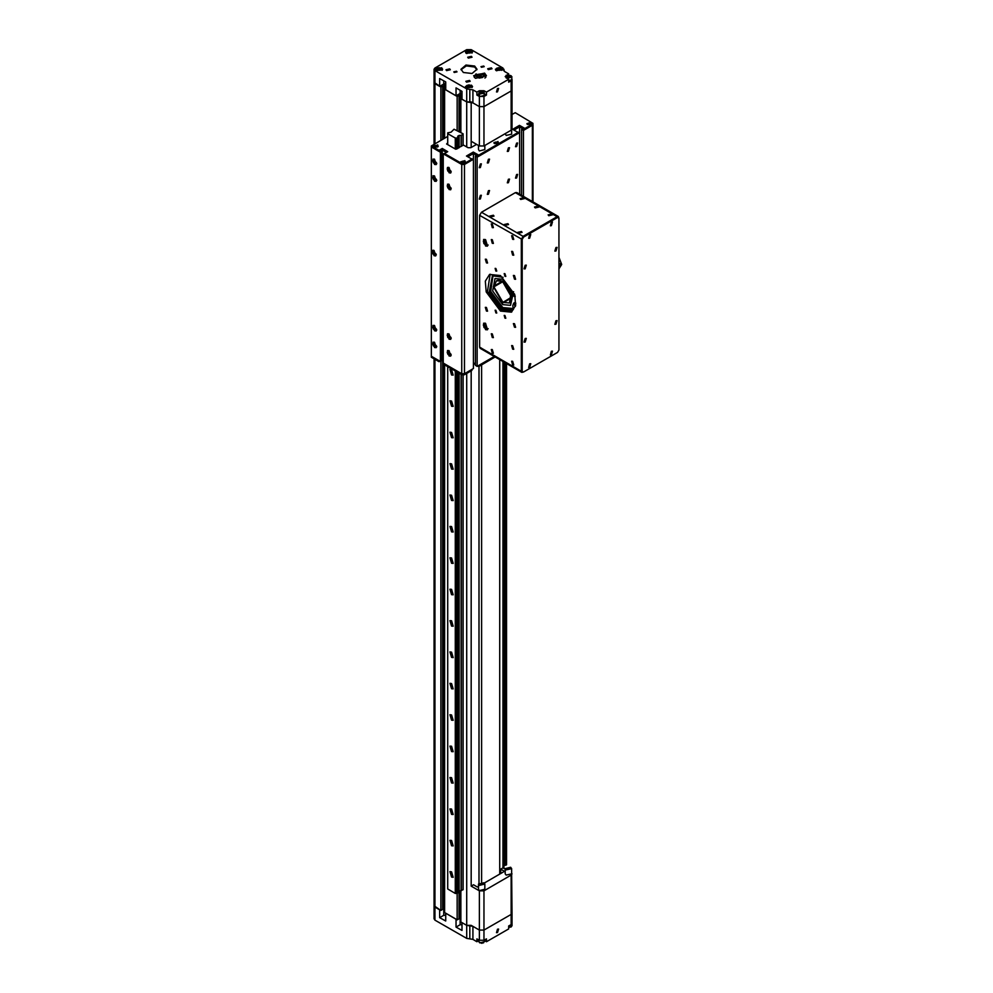 <?xml version="1.0" encoding="UTF-8"?>
<svg xmlns="http://www.w3.org/2000/svg" width="993" height="993" viewBox="0 0 993 993"><rect width="100%" height="100%" fill="white"/><g stroke="black" fill="none" stroke-linecap="round" stroke-linejoin="round"><path stroke-width="1.49" d="M434.065 144.357L434.065 82.345L434.996 83.648L434.996 70.577L434.065 69.262L434.065 82.345L440.842 87.024L442.655 85.981L441.525 85.324M444.938 83.635L445.696 84.07L445.596 81.922M445.696 88.514L444.554 89.171L457.152 96.445L458.965 95.402L457.835 94.745M461.249 93.057L462.006 93.491L461.906 91.344M462.006 97.935L460.864 98.592L466.71 101.956L471.241 101.956L479.396 106.673L483.926 106.673L511.11 90.971L512.053 89.668L511.11 90.971L511.11 130.207L483.926 145.909L483.926 106.673L511.11 90.971L511.11 80.781L512.053 79.465L512.053 128.904L511.11 130.207M511.594 872.884L512.053 913.063L511.11 914.379L511.11 924.582L512.053 923.267L512.053 913.063L511.11 914.379L483.926 930.069L479.396 930.069L471.241 925.364L466.71 925.364L460.864 921.988L460.864 890.833M460.864 916.452L458.965 917.259M458.965 890.87L458.965 918.798L457.152 919.841L444.554 912.567L444.554 364.853M444.554 907.043L442.655 907.838M442.655 360.099L442.655 909.377L440.842 910.432L434.065 905.74L434.996 907.056L434.996 359.342M460.864 132.59L460.864 98.592M461.249 98.369L461.249 93.23M460.342 93.317L460.342 132.305M460.342 890.833L460.342 916.452M458.965 131.759L458.965 95.402M457.152 919.841L457.152 893.303M457.152 130.443L457.152 96.445M444.554 138.288L444.554 89.171M444.938 88.948L444.938 83.822M444.032 83.908L444.032 138.598M444.032 363.512L444.032 907.043M442.655 139.392L442.655 85.981M440.842 910.432L440.842 361.142M440.842 140.435L440.842 87.024M497.518 91.89L498.56 88.389L497.518 88.489L496.475 91.989L497.518 91.89M475.548 78.286L473.673 75.679L484.609 73.06L486.483 75.679L475.548 78.286M463.309 72.539L460.975 69.262L465.916 64.992L474.642 65.997L476.988 69.262L472.047 73.544L463.309 72.539M476.938 69.795L474.642 67.04L466.338 65.948L461.025 69.795M436.585 70.702L435.555 69.262L441.575 67.834L442.605 69.262L436.585 70.702M466.487 53.448L465.456 52.008L471.464 50.569L472.507 52.008L466.487 53.448M466.487 87.967L465.456 86.528L471.464 85.088L472.507 86.528L466.487 87.967M496.388 70.702L495.358 69.262L501.366 67.834L502.408 69.262L496.388 70.702M468.348 58.128L467.703 57.234L471.427 56.34L472.06 57.234L468.348 58.128M446.602 70.677L445.956 69.795L449.68 68.902L450.313 69.795L446.602 70.677M466.536 82.183L465.891 81.302L469.615 80.408L470.248 81.302L466.536 82.183M488.283 69.634L487.637 68.74L491.361 67.859L491.994 68.74L488.283 69.634M481.431 67.301L480.972 66.655L483.703 65.997L484.174 66.655L481.431 67.301M454.26 72.539L453.789 71.881L456.519 71.223L456.991 71.881L454.26 72.539M434.996 143.811L434.996 83.648L439.713 86.379L439.713 78.521L445.696 81.985L445.696 89.829L456.023 95.787L460.094 93.441L461.906 93.441M439.713 86.379L443.784 84.02L445.596 84.02M456.023 95.787L456.023 87.943L462.006 91.393L462.006 99.238L466.71 101.956L472.904 102.924L479.396 106.673L483.926 106.673L483.926 96.47L486.421 95.03L486.421 92.15L508.615 79.341L508.615 82.208L511.11 80.781M434.996 70.577L466.71 88.886L466.71 146.952M434.065 69.262L434.996 67.958L466.71 49.65L471.241 49.65L502.954 67.958L503.786 70.702M508.615 75.394L508.615 73.842L504.618 71.533L503.786 69.746M483.926 96.47L479.396 96.47L479.396 145.909L483.926 145.909M469.813 102.44L469.813 89.358L472.904 89.842L476.901 92.15L476.901 95.03L479.396 96.47M469.813 89.358L466.71 88.886M476.901 92.15L479.396 90.711L483.926 90.711L486.421 92.15M508.615 79.341L505.189 76.585L508.615 73.842M486.421 95.03L484.385 93.851M476.901 95.03L478.936 93.851M497.518 929.15L496.475 932.663L497.518 932.551L498.56 929.051L497.518 929.15M445.696 915.323L443.784 915.261L439.713 917.619L439.713 909.774L434.996 907.056L434.996 920.126L434.065 918.823L434.065 358.796M444.554 907.205L442.655 908.074M462.006 924.731L460.094 924.682L456.023 927.04L456.023 919.195L445.696 913.225L445.696 921.07L439.713 917.619M460.864 916.626L458.965 917.495M483.926 890.833L511.11 875.143L511.11 914.379L483.926 930.069L483.926 890.833L479.396 890.833L479.396 930.069L472.904 926.32L466.71 925.364L462.006 922.646L462.006 930.491L456.023 927.04M466.71 373.467L466.71 938.435L434.996 920.126M466.71 938.435L469.813 938.919L469.813 925.836M479.396 940.272L483.926 940.272L483.926 930.069L479.396 930.069L479.396 940.272L476.901 938.832L476.901 941.712L472.904 939.403L469.813 938.919M511.11 924.582L508.615 926.022L508.615 928.889L486.421 941.712L486.421 938.832L483.926 940.272M486.421 941.712L484.385 940.532M478.936 940.532L476.901 941.712M471.241 147.473L471.241 102.416L471.241 141.192L479.396 145.909M505.189 133.633L506.132 135.445L511.594 134.129L511.594 129.847M478.465 145.363L478.465 149.571L479.396 150.874L484.869 149.571L484.869 145.363M479.396 890.833L471.241 886.128L473.512 884.825L477.273 886.997L478.465 886.414M512.053 873.84L511.11 875.143M484.336 883.013L504.456 871.407L500.695 869.123L502.954 867.82L505.189 869.111M471.241 886.128L471.241 370.848M500.695 869.123L500.695 873.579M505.189 868.602L505.189 873.84L506.132 875.143L511.594 873.84L511.594 868.602L506.132 869.905L505.189 868.602L510.663 867.299L511.594 868.602M478.465 884.031L478.465 889.269L479.396 890.572L484.869 889.269L484.869 884.031L479.396 885.346L478.465 884.031L483.926 882.727L484.869 884.031M500.46 311.082L486.235 291.88L485.354 281.106L489.574 274.428L500.46 275.508L514.697 294.71L515.566 305.484L511.358 312.162L500.46 311.082M490.12 274.142L487.451 291.756L501.527 310.461L511.879 311.827M485.515 245.954L483.591 239.487L485.515 239.673L487.439 246.14L485.515 245.954M485.515 329.651L483.591 323.184L485.515 323.37L487.439 329.837L485.515 329.651M492.305 337.446L491.225 333.785L492.305 333.884L493.397 337.558L492.305 337.446M492.305 353.136L491.225 349.474L492.305 349.586L493.397 353.247L492.305 353.136M512.698 349.213L511.606 345.552L512.698 345.663L513.791 349.325L512.698 349.213M512.698 364.915L511.606 361.241L512.698 361.353L513.791 365.014L512.698 364.915M492.305 243.285L491.225 239.623L492.305 239.723L493.397 243.397L492.305 243.285M512.698 255.052L511.606 251.39L512.698 251.502L513.791 255.164L512.698 255.052M492.305 227.596L491.225 223.922L492.305 224.033L493.397 227.695L492.305 227.596M512.698 239.363L511.606 235.701L512.698 235.8L513.791 239.474L512.698 239.363M486.421 262.897L485.329 259.235L486.421 259.347L487.513 263.008L486.421 262.897M486.421 311.032L485.329 307.358L486.421 307.47L487.513 311.132L486.421 311.032M514.511 279.12L513.418 275.458L514.511 275.558L515.603 279.232L514.511 279.12M514.511 327.243L513.418 323.581L514.511 323.693L515.603 327.355L514.511 327.243M495.929 312.907L495.135 310.213L495.929 310.3L496.736 312.994L495.929 312.907M504.99 276.29L504.196 273.596L504.99 273.683L505.797 276.377L504.99 276.29M495.929 271.064L495.135 268.371L495.929 268.445L496.736 271.139L495.929 271.064M504.99 318.145L504.196 315.451L504.99 315.526L505.797 318.219L504.99 318.145M493.397 215.245L489.673 216.139L490.319 217.02L494.03 216.139L493.397 215.245M507.895 223.611L504.171 224.505L504.816 225.399L508.528 224.505L507.895 223.611M521.486 231.456L517.763 232.35L518.408 233.243L522.119 232.35L521.486 231.456M523.745 197.719L520.034 198.612L520.667 199.494L524.391 198.612L523.745 197.719M538.243 206.085L534.532 206.978L535.165 207.872L538.889 206.978L538.243 206.085M551.835 213.942L548.124 214.823L548.757 215.717L552.48 214.823L551.835 213.942M529.691 238.183L530.771 234.522L529.691 234.621L528.599 238.295L529.691 238.183M551.425 225.634L552.518 221.96L551.425 222.072L550.345 225.734L551.425 225.634M525.16 268.793L526.24 265.119L525.16 265.23L524.068 268.892L525.16 268.793M555.956 251.006L557.048 247.331L555.956 247.443L554.876 251.105L555.956 251.006M525.16 342.026L526.24 338.365L525.16 338.464L524.068 342.138L525.16 342.026M555.956 324.239L557.048 320.578L555.956 320.677L554.876 324.351L555.956 324.239M529.691 367.398L530.771 363.736L529.691 363.835L528.599 367.509L529.691 367.398M551.425 354.836L552.518 351.174L551.425 351.286L550.345 354.948L551.425 354.836M522.206 371.245L522.206 239.412L523.572 237.054L557.545 217.442L558.91 218.224L558.91 350.057L557.545 352.403L523.572 372.027L521.3 371.245L521.3 239.412L523.112 236.272L481.431 212.217L479.619 215.344L479.619 347.178L480.153 348.344L481.431 348.22L479.619 347.178L521.3 371.245L521.834 372.412L480.153 348.344M523.572 372.027L521.834 372.412M557.545 217.442L557.098 216.66L558.376 216.536L516.695 192.468L515.417 192.592L557.098 216.66L523.112 236.272L523.572 237.054M558.376 216.536L558.91 218.224M502.731 302.977L493.211 286.493L502.731 281.007L512.239 297.478L502.731 302.977M490.505 291.222L502.818 307.52L512.326 308.5M513.666 307.445L512.276 308.525L502.731 307.582L492.665 296.559M502.731 279.331L512.86 292.985L510.476 305.41L502.731 304.652L492.602 290.986L494.973 278.561L502.731 279.331M510.526 305.385L513.145 293.63M513.666 291.756L512.822 292.513L502.818 279.281L495.023 278.536M558.91 257.261L561.628 264.386M558.91 268.805L561.628 264.523L558.91 257.373M502.954 302.319L511.569 297.093L502.731 281.789L493.893 286.89L502.954 302.319L509.359 302.952L511.147 292.116M493.893 286.754L496.55 280.758L502.954 281.391L506.827 284.643M558.91 263.654L560.263 263.654L558.91 267.837M558.91 265.019L559.109 263.567M515.379 306.328L514.287 304.801L515.454 306.055M514.982 295.728L514.473 293.978M515.839 303.225L514.97 302.48L513.778 303.138L512.798 305.633L513.369 309.531L512.289 310.3L502.346 309.32L489.35 291.781L492.391 275.843L503.079 277.27M512.835 309.94L503.476 308.662L490.641 291.644L492.975 275.545M514.97 302.48L513.815 303.126L515.702 304.727M515.218 296.684L513.778 296.212L512.798 292.575L513.443 292.165M486.173 328.224L484.845 327.454L484.187 325.741L484.845 324.798L486.843 327.28L486.173 328.224M486.21 326.672L485.875 325.816L486.719 326.97L484.845 327.454M484.187 325.741L485.341 325.083M486.173 244.526L484.845 243.757L484.187 242.044L484.845 241.1L486.843 243.583L486.173 244.526M486.21 242.975L485.875 242.118L486.719 243.273L484.845 243.757M484.187 242.044L485.341 241.386M516.546 178.02L517.638 174.358L516.546 174.47L515.454 178.132L516.546 178.02M508.391 182.737L509.483 179.063L508.391 179.174L507.299 182.836L508.391 182.737M508.391 151.346L509.483 147.684L508.391 147.783L507.299 151.457L508.391 151.346M516.546 146.641L517.638 142.967L516.546 143.079L515.454 146.741L516.546 146.641M480.302 167.556L481.394 163.895L480.302 164.006L479.209 167.668L480.302 167.556M488.457 162.852L489.549 159.19L488.457 159.302L487.364 162.964L488.457 162.852M480.302 198.948L481.394 195.286L480.302 195.398L479.209 199.059L480.302 198.948M488.457 194.243L489.549 190.582L488.457 190.681L487.364 194.355L488.457 194.243M449.047 333.971L447.446 333.809L449.047 339.196L450.648 339.358L449.047 333.971M449.047 350.703L447.446 350.554L449.047 355.941L450.648 356.102L449.047 350.703M449.047 184.35L447.446 184.202L449.047 189.589L450.648 189.75L449.047 184.35M449.047 167.618L447.446 167.457L449.047 172.844L450.648 173.005L449.047 167.618M434.549 325.592L432.948 325.443L434.549 330.83L436.15 330.992L434.549 325.592M434.549 342.337L432.948 342.175L434.549 347.575L436.15 347.724L434.549 342.337M434.549 175.984L432.948 175.823L434.549 181.21L436.15 181.371L434.549 175.984M434.549 159.24L432.948 159.091L434.549 164.478L436.15 164.639L434.549 159.24M434.09 250.534L432.489 250.373L434.09 255.76L435.691 255.921L434.09 250.534M441.525 151.507L441.525 360.757L440.396 361.402L431.372 356.202L431.372 146.952L440.396 152.152L442.208 150.067L446.329 152.438M444.74 153.356L443.201 153.778L461.733 164.478L464.451 164.478L473.462 159.265L471.017 158.595M467.84 156.757L473.438 153.53L476.615 155.355L475.362 156.075L477.174 157.13L519.674 132.59L517.229 131.908M514.051 130.083L519.649 126.856L522.827 128.68L521.573 129.4L523.385 130.443L532.968 124.46L532.968 201.864M514.287 113.214L513.145 113.86M495.184 357.033L478.713 366.529L478.713 365.486L494.278 356.499L477.174 366.38L475.362 365.325L475.362 156.075M475.362 363.897L473.462 362.793M473.462 159.265L473.462 368.515L464.451 373.728L461.733 373.728L443.201 363.028L443.201 153.778M443.201 359.888L441.525 359.702M523.385 196.329L523.385 130.443M521.573 195.286L521.573 129.4M519.674 194.181L519.649 126.856M477.174 366.38L477.174 157.13M515.417 192.592L481.431 212.217M473.438 159.252L473.438 153.53M442.208 359.317L442.208 150.067M440.396 361.402L440.396 152.152M478.949 366.405L478.949 883.062M499.789 874.101L499.789 359.689M481.667 882.181L481.667 364.828M478.105 77.491L481.046 77.044L482.015 77.628L478.254 77.578M481.046 73.904L483.69 75.431L482.722 77.516L479.11 78.075L476.466 76.548L477.434 74.463L481.046 73.904L481.046 77.044M477.434 74.463L477.434 77.106M468.051 87.533L469.962 87.558M469.466 85.696L470.794 86.453L470.31 87.508L467.157 87.024L467.653 85.969L469.466 85.696L469.974 87.558M467.976 87.496L469.466 87.26M467.653 85.969L467.653 87.297M497.952 70.267L499.864 70.292L499.367 68.43L500.695 69.2L500.211 70.242L497.059 69.758L497.543 68.703L499.367 68.43M497.878 70.23L499.367 69.994M497.543 68.703L497.543 70.044M468.051 53.014L469.962 53.039M469.466 51.164L470.794 51.934L470.31 52.977L467.157 52.492L467.653 51.45L469.466 51.164L469.974 53.026M467.976 52.964L469.466 52.728M467.653 51.45L467.653 52.778M438.149 70.267L440.06 70.292L439.564 68.43L440.892 69.2L440.408 70.242L437.255 69.758L437.752 68.703L439.564 68.43M438.074 70.23L439.564 69.994M437.752 68.703L437.752 70.044M511.221 75.865L512.016 79.465L508.615 80.992M508.602 77.516L510.005 77.528L509.694 76.014L510.762 76.622L510.365 77.466L507.845 77.082L509.694 76.014M508.553 77.491L509.694 77.317M508.23 76.238L508.23 77.305M483.591 91.828L484.385 95.427L479.743 96.532L478.936 92.932L479.793 91.79M480.972 93.479L482.375 93.479M482.052 91.964L483.119 92.585L482.735 93.429L480.202 93.032L482.052 91.964L482.399 93.479M480.922 93.454L482.052 93.268M480.6 92.188L480.6 93.255M451.542 872.003L453.056 877.129L451.542 876.968L450.015 871.854L451.542 872.003M451.542 840.612L453.056 845.738L451.542 845.589L450.015 840.463L451.542 840.612M451.542 809.233L453.056 814.347L451.542 814.198L450.015 809.084L451.542 809.233M451.542 777.842L453.056 782.956L451.542 782.807L450.015 777.693L451.542 777.842M451.542 746.451L453.056 751.577L451.542 751.428L450.015 746.302L451.542 746.451M451.542 715.072L453.056 720.186L451.542 720.037L450.015 714.91L451.542 715.072M451.542 683.68L453.056 688.794L451.542 688.645L450.015 683.532L451.542 683.68M451.542 652.289L453.056 657.416L451.542 657.254L450.015 652.14L451.542 652.289M451.542 620.898L453.056 626.024L451.542 625.875L450.015 620.749L451.542 620.898M451.542 589.519L453.056 594.633L451.542 594.484L450.015 589.37L451.542 589.519M451.542 558.128L453.056 563.254L451.542 563.093L450.015 557.979L451.542 558.128M451.542 526.737L453.056 531.863L451.542 531.714L450.015 526.588L451.542 526.737M451.542 495.358L453.056 500.472L451.542 500.323L450.015 495.197L451.542 495.358M451.542 463.967L453.056 469.081L451.542 468.932L450.015 463.818L451.542 463.967M451.542 432.576L453.056 437.702L451.542 437.553L450.015 432.427L451.542 432.576M451.542 401.184L453.056 406.311L451.542 406.162L450.015 401.035L451.542 401.184M451.542 369.806L453.056 374.92L451.542 374.771L450.015 369.657L451.542 369.806M455.34 149.012L455.34 138.027L447.731 133.633L447.731 144.618L447.756 132.777L451.083 132.181L454.024 129.164L463.086 133.869L461.373 135.383L459.138 135.445L459.138 147.659M447.731 889.033L447.731 366.69L447.731 889.033L455.34 893.427L455.34 371.084M457.053 148.863L457.053 137.965L455.34 138.027M457.053 137.965L457.736 137.568L457.736 148.466M458.915 147.796L458.915 135.495L457.773 136.227L457.736 137.568M455.34 893.427L455.564 371.208M456.656 371.841L456.656 893.39L457.053 372.077M456.656 893.39L455.564 893.402M463.086 375.093L463.086 889.79L457.798 891.565M457.736 372.474L457.798 892.881M457.736 892.968L457.053 893.352M463.086 145.388L463.086 134.39M457.761 137.555L457.773 136.662M506.542 863.898L506.542 363.587L506.517 863.972M505.487 362.979L505.487 865.263L506.517 864.729L506.467 363.537L506.517 864.729M505.487 865.263L504.332 865.251L504.332 362.308M504.159 362.209L504.332 865.251M434.09 146.952L437.714 144.854L437.714 146.952L434.09 146.952M461.273 162.641L464.898 160.556L464.898 162.641L461.273 162.641M494.353 143.551L497.977 141.453L497.977 143.551L494.353 143.551M527.42 124.46L531.044 122.362L531.044 124.46L527.42 124.46M467.393 156.497L473.276 153.096L478.713 156.236L518.135 133.484L518.135 132.429L512.698 129.301L519.488 125.366L524.925 128.507L532.409 124.199L532.409 125.242L532.409 124.199M447.731 136.463L431.372 145.909L431.372 146.952L439.08 151.395L442.245 149.571L442.245 148.516L447.682 151.656L444.516 153.493L444.516 154.536L461.733 164.478L464.451 164.478L471.923 160.158L471.923 159.116L466.487 155.975L473.276 152.053L478.713 155.193L518.135 132.429M442.245 149.571L446.776 152.177M447.011 144.208L447.731 143.786M513.604 129.822L519.488 126.421L524.925 129.562L532.409 125.242L532.409 201.542M478.713 156.236L478.713 155.193M473.276 153.096L473.276 152.053M464.451 374.771L464.451 373.728L461.733 373.728L461.733 374.771L464.451 374.771L471.923 370.451L471.923 369.408L464.451 373.728L464.451 163.423L471.923 159.116M464.451 163.423L461.733 163.423L461.733 373.728L444.516 363.786L444.516 364.828L461.733 374.771M444.516 153.493L461.733 163.423M439.08 151.395L439.08 150.353L442.245 148.516M431.372 145.909L439.08 150.353M476.677 144.333L470.794 147.734L468.075 147.734L463.545 145.115L455.613 149.173L446.552 143.948L447.731 142.744M532.968 123.405L515.193 112.681L512.053 114.493M524.925 129.562L524.925 128.507M519.488 126.421L519.488 125.366M439.08 360.645L431.372 356.202L431.372 357.244L439.08 361.7L439.08 360.645M478.713 366.529L477.807 366.007M475.362 364.592L473.462 363.5M442.245 359.342L441.525 360.285M439.986 361.167L439.08 361.7M443.201 360.409L442.245 359.863M435.468 162.132L434.773 160.916M433.618 161.946L433.618 160.705L434.549 160.63L435.468 163.013L433.618 161.946L434.76 160.891M435.468 162.182L434.76 161.288M434.549 163.088L435.468 162.554M449.966 170.498L449.27 169.282M448.116 170.312L448.116 169.083L449.047 168.996L449.966 171.379L448.116 170.312L449.246 169.257M449.966 170.548L449.246 169.654M449.047 171.466L449.966 170.933M449.966 187.243L449.27 186.026L448.116 187.056L448.116 185.815L449.047 185.741L449.966 188.124L448.116 187.056M449.966 187.292L449.246 186.399M449.047 188.198L449.966 187.665M435.468 178.864L434.773 177.648L433.618 178.678L433.618 177.449L434.549 177.362L435.468 179.745L433.618 178.678M435.468 178.926L434.76 178.032M434.549 179.832L435.468 179.299M449.246 336.019L449.966 336.85L449.27 335.634L448.116 336.664L448.116 335.435L449.047 335.349L449.966 337.732L448.116 336.664M449.047 337.819L449.966 337.285M449.966 353.595L449.27 352.378M448.116 353.409L448.116 352.167L449.047 352.093L449.966 354.476L448.116 353.409L449.246 352.354M449.966 353.645L449.246 352.751M449.047 354.563L449.966 354.029M435.468 345.216L434.773 344M433.618 345.043L433.618 343.801L434.549 343.715L435.468 346.11L433.618 345.043L434.76 343.975M435.468 345.279L434.76 344.385M434.549 346.185L435.468 345.651M435.468 328.484L434.773 327.268L433.618 328.298L433.618 327.069L434.549 326.982L435.468 329.366L433.618 328.298M435.468 328.534L434.76 327.64M434.549 329.453L435.468 328.919M435.021 253.414L434.326 252.197M433.171 253.227L433.171 251.999L434.09 251.912L435.021 254.295L433.171 253.227L434.301 252.172M435.021 253.463L434.301 252.57M434.09 254.382L435.021 253.848M435.244 145.512L436.361 145.437L435.021 145.524L435.505 146.703L436.846 146.48L436.361 145.475L436.721 146.281M463.545 161.673L463.408 161.027L461.882 161.921L463.967 162.244L463.545 161.176L463.905 161.971M462.428 161.201L463.21 161.089M495.495 142.111L497.369 142.471L495.271 142.123L494.998 142.868L496.972 143.166M529.691 122.983L530.051 123.79M529.84 123.194L528.015 123.703L530.113 124.051L529.84 123.194M528.574 123.02L529.356 122.896M451.542 374.932L449.953 369.458L451.542 369.644L453.193 375.069L451.542 374.932M451.542 406.311L449.953 400.849L451.542 401.035L453.193 406.447L451.542 406.311M451.542 437.702L449.953 432.24L451.542 432.427L453.193 437.839L451.542 437.702M451.542 469.093L449.953 463.632L451.542 463.805L453.193 469.23L451.542 469.093M451.542 500.484L449.953 495.01L451.542 495.197L453.193 500.621L451.542 500.484M451.542 531.863L449.953 526.402L451.542 526.588L453.193 532L451.542 531.863M451.542 563.254L449.953 557.793L451.542 557.967L453.193 563.391L451.542 563.254M451.542 594.646L449.953 589.172L451.542 589.358L453.193 594.782L451.542 594.646M451.542 626.024L449.953 620.563L451.542 620.749L453.193 626.161L451.542 626.024M451.542 657.416L449.953 651.954L451.542 652.128L453.193 657.552L451.542 657.416M451.542 688.807L449.953 683.333L451.542 683.519L453.193 688.943L451.542 688.807M451.542 720.198L449.953 714.724L451.542 714.91L453.193 720.335L451.542 720.198M451.542 751.577L449.953 746.115L451.542 746.302L453.193 751.713L451.542 751.577M451.542 782.968L449.953 777.507L451.542 777.68L453.193 783.105L451.542 782.968M451.542 814.359L449.953 808.885L451.542 809.072L453.193 814.496L451.542 814.359M451.542 845.738L449.953 840.277L451.542 840.463L453.193 845.875L451.542 845.738M451.542 877.129L449.953 871.668L451.542 871.842L453.193 877.266L451.542 877.129M502.954 361.514L502.954 867.82M460.094 93.441L460.094 90.301M443.784 84.02L443.784 80.88M472.904 102.924L472.904 89.842M506.132 77.901L506.132 75.282M483.926 92.026L483.926 90.711M479.396 90.711L479.396 92.026M443.784 907.416L443.784 915.261M445.596 913.175L445.596 915.261M460.094 916.837L460.094 924.682M461.906 922.596L461.906 924.682M472.904 926.32L472.904 939.403M522.206 239.412L479.619 215.344M485.515 324.053L485.515 328.968L485.515 324.053M483.38 325.207L484.05 323.656L485.651 323.817L487.253 329.204L485.651 329.055M485.515 240.356L485.515 245.271L485.515 240.356M483.38 241.51L484.05 239.958L485.651 240.12L487.253 245.507L485.651 245.345M476.268 78.186L483.889 73.792L476.268 78.186M475.175 78.062L474.306 76.3L476.144 73.867M484.15 73.954L485.838 76.3L484.981 78.062M466.847 87.967L471.104 85.51L466.847 87.967M466.089 87.694L466.784 85.547M471.241 85.584L471.874 87.694M496.748 70.702L501.006 68.244L496.748 70.702M495.991 70.429L496.686 68.281M501.142 68.331L501.763 70.429M466.847 53.448L471.104 50.978L466.847 53.448M466.089 53.163L466.784 51.028M471.241 51.065L471.874 53.163M436.945 70.702L441.202 68.244L436.945 70.702M436.188 70.429L436.883 68.281M441.339 68.331L441.972 70.429M484.385 941.712L481.804 943.35L478.936 941.712L479.743 942.816L484.385 941.712L484.385 940.011M479.855 942.891L483.529 942.854M508.615 927.276L512.016 925.749L512.016 923.515M512.016 925.749L511.196 926.941L508.615 927.313L511.172 926.903M507.485 77.901L511.11 75.803L507.485 77.901M506.579 78.162L506.902 76.2L508.118 75.505L510.452 75.493L512.016 76.982L507.373 78.099L506.579 76.982L507.435 75.84M479.855 93.851L483.479 91.766L479.855 93.851M479.743 94.05L478.936 92.932L480.475 91.455L482.821 91.455L484.385 92.932L479.743 94.05M455.564 149.149L455.564 138.002M456.656 137.99L456.656 149.087M457.723 136.761L457.723 137.394M457.872 136.103L457.872 148.391M457.872 372.549L457.872 891.491M458.915 890.895L458.915 373.145M459.138 373.281L459.138 890.833M461.149 890.833L461.149 374.435M461.149 146.505L461.149 135.445M461.373 135.383L461.373 146.368M461.373 374.56L461.373 890.783M506.418 363.512L506.418 864.853M505.735 865.251L505.735 363.115M436.361 162.902L432.737 160.816L436.361 162.902M432.737 160.68L433.296 159.439L436.585 162.902L436.026 164.155L434.599 163.982M450.859 171.28L447.235 169.182L450.859 171.28M447.235 169.058L447.793 167.805L451.083 171.28L450.524 172.521L449.097 172.348M450.859 188.012L447.235 185.927L450.859 188.012M447.235 185.79L447.793 184.549L451.083 188.012L450.524 189.266L449.097 189.092M436.361 179.646L432.737 177.548L436.361 179.646M432.737 177.424L433.296 176.171L436.585 179.646L436.026 180.887L434.599 180.726M450.859 337.632L447.235 335.535L450.859 337.632M447.235 335.411L447.793 334.157L451.083 337.632L450.524 338.874L449.097 338.712M450.859 354.364L447.235 352.279L450.859 354.364M447.235 352.143L447.793 350.901L451.083 354.364L450.524 355.618L449.097 355.444M436.361 345.998L432.737 343.913L436.361 345.998M432.737 343.777L433.296 342.535L436.585 345.998L436.026 347.252L434.599 347.078M436.361 329.266L432.737 327.169L436.361 329.266M432.737 327.032L433.296 325.791L436.585 329.266L436.026 330.508L434.599 330.334M435.902 254.196L432.278 252.098L435.902 254.196M432.278 251.974L432.849 250.72L436.138 254.196L435.567 255.437L434.152 255.263M434.313 146.952L437.491 145.115L434.313 146.952M438.112 146.492L437.615 147.001L438.223 146.083L437.528 145.115L433.593 146.083L434.189 147.001L433.705 146.492M461.497 162.641L464.674 160.816L461.497 162.641M465.295 162.194L464.798 162.703L465.394 161.66L464.712 160.804L460.777 161.785L461.373 162.703L460.889 162.194M494.576 143.551L497.754 141.714L494.576 143.551M498.362 143.091L497.878 143.6L498.474 142.682L497.778 141.714L493.844 142.682L494.452 143.6L493.955 143.091M527.643 124.46L530.821 122.623L527.643 124.46M531.429 124.001L530.945 124.51L531.54 123.48L530.858 122.623L526.923 123.591L527.519 124.51L527.035 124.001M503.898 362.06L503.898 868.366M503.898 69.262L503.898 70.9M496.773 280.634L498.449 280.113L502.868 281.292L511.345 292.724L509.595 302.828M514.92 302.468L513.791 303.126M513.443 292.153L512.81 292.525M484.969 323.122L483.442 324.426L483.988 327.429L486.533 329.378L488.184 328.671M484.969 239.425L483.442 240.728L483.901 243.57L486.533 245.681L488.184 244.973M485.838 77.293L485.54 75.17L484.075 73.767L474.306 76.3L474.306 77.293M472.184 87.372L471.203 85.497L469.006 84.964L466.747 85.497L465.779 87.372M502.086 70.118L501.105 68.232L498.908 67.698L496.649 68.244L495.681 70.118M472.184 52.852L471.203 50.978L469.006 50.444L466.747 50.978L465.779 52.852M442.282 70.118L441.302 68.232L439.105 67.698L436.846 68.244L435.877 70.118M478.936 940.011L478.936 941.712M447.756 132.777L447.756 133.534M434.028 159.017L432.687 160.754L433.32 162.753L435.157 164.255L436.746 163.733M448.526 167.383L447.346 168.301L447.731 170.97L449.655 172.633L451.244 172.099M448.526 184.127L447.185 185.852L447.818 187.863L449.655 189.365L451.244 188.844M434.028 175.749L432.687 177.486L433.32 179.497L435.157 180.999L436.746 180.465M448.526 333.735L447.346 334.653L447.731 337.322L449.655 338.985L451.244 338.452M448.526 350.479L447.185 352.217L447.818 354.216L449.655 355.717L451.244 355.196M434.028 342.113L432.687 343.839L433.32 345.849L435.157 347.351L436.746 346.83M434.028 325.369L432.687 327.107L433.32 329.105L435.157 330.619L436.746 330.086M433.581 250.298L432.402 251.217L432.774 253.885L434.711 255.549L436.299 255.015"/></g></svg>

